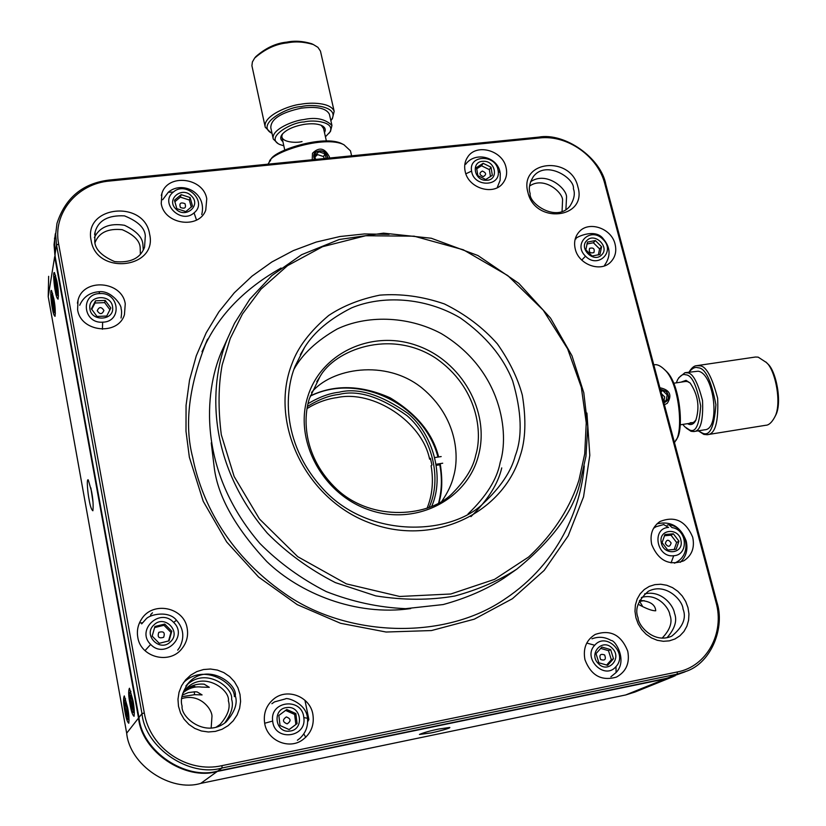 <?xml version="1.0" encoding="UTF-8"?>
<svg xmlns="http://www.w3.org/2000/svg" width="826" height="826" viewBox="0 0 826 826"><rect width="100%" height="100%" fill="white"/><g stroke="black" fill="none" stroke-linecap="round" stroke-linejoin="round"><path stroke-width="1.24" d="M181.741 698.641C199.582 692.952 211.91 708.78 211.983 716.204L211.157 728.181M673.407 676.546L634.915 692.064L625.695 694.955L200.749 783.389C170.486 792.495 129.599 764.855 126.677 733.189L48.218 296.658L48.651 276.328M94.99 242.699C98.893 232.581 107.979 228.244 122.227 229.69C133.822 234.729 139.811 240.738 140.193 247.738L140.368 254.336M182.618 693.768L186.387 688.564C203.454 670.278 230.413 689.927 228.358 700.809C230.64 707.583 227.883 715.471 220.077 724.485L216.009 727.283M183.341 692.518C188.978 688.037 195.05 686.22 201.544 687.077L209.288 687.315L204.208 684.186C196.65 683.484 190.063 685.725 184.456 690.887M181.978 696.7L194.575 694.666L202.081 694.914L197.094 691.92L194.905 691.796L188.328 692.591L182.298 695.079M641.358 597.518C657.155 592.686 669.215 607.874 669.876 614.947C672.725 622.061 670.134 629.804 662.111 638.147M638.137 604.24C646.345 608.741 652.21 610.92 655.73 610.775C655.338 604.56 649.979 601.08 639.654 600.357M638.209 618.509L637.827 617.001M529.59 186.015C544.303 175.917 563.136 192.716 562.568 200.295L562.052 211.621M438.751 729.038C430.367 730.731 423.934 732.538 419.443 734.448L430.645 732.992C435.426 732.125 451.399 728.088 449.757 727.448L438.751 729.038M200.749 783.389L217.248 771.453L665.57 678.827L625.695 694.955M217.238 771.143L217.248 771.453C185.179 781.066 141.7 751.65 138.531 718.052L126.677 733.189M130.033 704.279C131.179 711.155 132.521 715.161 134.06 716.297C134.555 712.002 134.173 706.653 132.914 700.241L129.455 688.244C128.247 690.505 128.443 695.843 130.033 704.279M124.912 711.485C126.027 718.176 127.307 722.1 128.784 723.246C129.238 719.105 128.856 713.912 127.638 707.655L124.292 695.915C123.177 698.135 123.384 703.329 124.912 711.485M52.286 308.015C53.091 312.951 54.01 315.718 55.043 316.337C55.538 311.454 55.146 305.61 53.845 298.816L51.532 290.545C49.839 288.749 51.346 303.978 52.286 308.015M55.228 290.731C56.044 295.76 56.994 298.568 58.078 299.157C58.615 294.077 58.212 288.037 56.87 281.046L54.506 272.673C52.709 270.752 54.237 286.591 55.228 290.731M89.043 499.265C90.148 505.966 91.428 509.797 92.884 510.767C93.472 505.471 93.028 498.997 91.541 491.367L88.289 479.916C86.245 477.944 87.938 494.309 89.043 499.265M48.218 296.658L54.671 256.618L138.531 718.052L139.036 717.897M55.136 256.411L54.557 238.022M675.059 675.875L665.611 678.528M194.575 694.666L194.244 691.796M188.917 687.459L194.719 686.344L195.473 687.087M90.87 487.939L93.028 502.249M152.5 612.82L150.838 614.472L150.404 616.186M142.433 622.825L139.46 622.907M305.775 737.277L303.792 733.901M307.654 721.831L308.883 719.477L304.939 700.262M130.074 692.642C131.324 691.042 135.051 716.968 132.852 711.898C132.15 713.984 128.298 692.952 129.703 692.673L130.89 691.527L130.074 692.642M131.107 696.731L130.064 697.908L132.47 709.224L132.872 706.674L131.871 699.705L130.467 695.327M132.841 708.894L131.066 704.836L130.064 697.908L131.375 697.65M132.676 704.526L131.066 704.836M54.722 276.762C55.435 272.766 58.997 297.401 57.366 295.078L57.108 294.996C55.838 295.243 53.37 274.211 54.722 276.762L55.662 275.554L54.722 276.762M56.189 282.162L55.084 279.312L54.95 283.07L56.994 292.528L56.189 282.162M55.084 279.312L55.569 279.921M55.92 281.036L54.95 283.07L55.9 289.658L57.231 290.762M56.333 282.905L54.95 283.07M57.19 289.503L55.9 289.658M506.028 167.42C507.381 173.15 506.441 178.251 503.23 182.722C494.32 196.03 468.579 188.658 465.234 171.705C463.985 166.263 464.79 161.39 467.65 157.085C476.272 143.105 502.538 150.26 506.028 167.42M264.733 723.69C263.164 713.757 266.096 705.58 273.52 699.168C286.942 687.645 309.853 696.421 312.837 714.077C314.561 725.032 310.999 733.725 302.151 740.158C288.553 749.709 267.479 740.499 264.733 723.69M584.953 659.695C582.867 648.4 586.284 639.974 595.226 634.44C610.404 629.257 621.235 634.833 627.739 651.146C629.949 663.01 626.201 671.652 616.475 677.072C601.555 681.367 591.044 675.575 584.953 659.695M651.735 544.571C649.659 534.598 652.375 526.936 659.871 521.578C674.739 515.589 685.673 520.793 692.694 537.189C694.883 547.597 691.93 555.464 683.825 560.782C669.101 566.047 658.405 560.637 651.735 544.571M575.257 249.029C573.719 242.452 574.937 236.814 578.923 232.106C588.453 220.397 611.539 228.152 615.081 244.176C616.723 251.073 615.36 256.927 610.982 261.728C601.225 272.807 578.665 264.847 575.257 249.029M77.603 309.647L78.026 300.282C83.199 277.712 122.114 280.819 125.253 303.844L124.458 314.634C118.232 336.037 80.556 332.228 77.603 309.647M137.777 637.238C136.682 630.723 137.932 624.704 141.514 619.18C152.707 600.729 184.146 607.172 187.172 628.338C188.452 635.844 186.697 642.618 181.916 648.637C169.691 664.837 140.544 657.444 137.777 637.238M161.235 203.619L161.896 193.449C167.792 173.161 203.526 177.59 206.748 198.839L205.757 210.093C199.118 229.463 164.291 224.558 161.235 203.619M586.925 413.041L589.805 455.281L583.548 496.839L568.195 535.847L544.189 570.394L512.44 598.705L474.269 619.18L431.451 630.558L386.093 632.024L340.549 623.289L297.267 604.653L258.6 577.054L226.675 541.949L203.206 501.258L189.361 457.243L185.995 431.234L186.067 405.339L189.536 380.074L196.278 355.789L206.149 332.909L218.9 311.825L234.305 292.786L252.075 276.09L271.857 261.976L293.354 250.588L316.182 242.07L339.971 236.515L364.4 233.944L389.056 234.367M577.911 186.882C587.616 218.57 534.99 224.775 527.917 192.386C518.728 160.44 570.942 155.092 577.911 186.882M149.599 234.047C158.034 268.533 96.425 275.791 91.128 240.48C83.364 205.695 144.374 199.438 149.599 234.047M687.965 607.616L688.956 613.955L688.585 620.274L686.902 626.18L683.959 631.477L679.922 635.793L674.956 638.983L669.339 640.852L663.35 641.296L657.269 640.295L651.456 637.909L646.128 634.234L641.647 629.484L638.168 623.867L635.917 617.703L634.977 611.292L635.4 604.952L637.166 599.046L640.181 593.791L644.27 589.537L649.257 586.419L654.853 584.643L660.8 584.25L666.819 585.283L672.56 587.658L677.816 591.313L682.245 595.99L685.704 601.524L687.965 607.616M240.005 694.408L240.593 701.398L239.612 708.367L237.134 714.924L233.231 720.809L228.152 725.641L222.091 729.255L215.379 731.392L208.369 731.981L201.358 730.969L194.802 728.429L188.927 724.433L184.126 719.26L180.574 713.096L178.499 706.323L177.972 699.261L179.046 692.25L181.617 685.694L185.613 679.86L190.744 675.1L196.825 671.59L203.506 669.535L210.465 669.019L217.383 670.072L223.846 672.612L229.638 676.566L234.377 681.657L237.909 687.728L240.005 694.408M109.713 181.018C77.159 183.568 52.399 213.387 58.656 244.062L144.302 712.952C149.919 748.232 187.43 773.611 221.957 765.65L677.361 671.951C706.85 666.52 724.867 633.057 715.987 602.185L604.849 183.919C598.076 156.372 567.369 134.659 539.719 137.963L109.713 181.018L109.208 180.047C82.796 183.248 65.388 197.682 56.984 223.361L55.652 234.419L56.54 245.033L141.979 713.643C145.221 747.798 189.453 777.731 222.049 767.984L677.103 674.161L686.902 671.094C711.671 662.173 725.187 627.192 716.906 602.226L605.85 184.477C601.029 157.972 564.747 132.325 538.728 137.116L109.208 180.047M297.381 740.251L299.952 738.299C305.744 732.827 308.253 726.157 307.489 718.3L307.509 718.465M307.437 717.949C306.487 703.38 286.798 697.041 285.476 698.889L274.521 701.893L271.878 703.711M680.252 562.33C686.169 556.765 688.141 549.641 686.179 540.958C680.541 526.482 670.815 520.772 657 523.808M177.683 650.155L179.696 647.305C184.694 637.445 183.63 628.431 176.496 620.264L176.547 620.326M173.625 622.37C159.903 607.265 135.712 630.269 150.673 644.435C164.611 659.602 188.565 636.319 173.625 622.37L176.496 620.264C169 610.321 149.671 614.183 145.882 619.19L141.669 623.888M281.088 268.027C244.806 288.532 219.241 314.716 204.414 346.579L207.584 339.104C188.906 384.833 183.971 424.378 192.778 457.728C200.45 496.725 224.393 551.985 285.073 593.822C345.278 636.237 443.417 641.864 505.605 598.551C558.851 562.919 580.73 508.031 584.261 465.978M573.409 188.731C575.123 178.519 546.162 159.511 533.328 176.63C529.456 183.073 528.392 188.7 530.147 193.501C528.516 203.444 556.301 222.628 569.775 206.335C574.111 199.624 575.33 193.759 573.409 188.731M145.314 235.978C144.891 227.966 137.942 221.265 124.489 215.875C108.289 215.049 98.511 220.346 95.145 231.765L94.742 241.553C95.114 249.318 101.732 255.988 114.608 261.584C130.384 263.133 140.368 258.342 144.55 247.211L145.314 235.978M683.03 609.01C682.782 600.502 665.766 582.123 648.255 591.323C638.064 600.347 634.647 609.154 638.002 617.745C638.343 626.036 654.182 644.094 671.775 636.134C682.895 627.058 686.643 618.013 683.03 609.01M235.296 695.802C237.578 683.773 207.708 662.132 188.999 682.379C182.329 691.579 180.037 699.498 182.102 706.106C180.398 717.113 205.922 738.826 226.118 721.934C234.78 712.002 237.847 703.287 235.296 695.802M663.867 524.489L656.009 526.73L653.542 528.32M674.553 563.198L677.341 561.68C692.374 552.429 686.602 527.029 669.008 524.737L672.034 527.597C687.325 529.631 688.905 555.062 673.696 555.743C656.608 557.984 651.311 528.165 668.575 527.422L663.546 524.51M204.414 346.579L201.998 351.731M565.903 209.711L566.533 197.228C567.173 188.947 546.451 170.631 530.519 181.803M143.27 250.133L142.908 244.599C142.495 237.341 136.362 230.898 124.489 225.281C109.621 222.927 99.585 227.026 94.36 237.568M667.005 637.734C674.914 628.71 677.413 620.533 674.47 613.191C673.634 605.716 661.533 589.795 644.6 593.894M224.61 723.111C231.435 713.819 233.768 705.858 231.6 699.25C233.582 687.831 205.911 666.427 186.748 685.115M55.342 233.748L54.041 244.672L54.908 255.162L138.964 717.495C142.144 751.154 185.716 780.642 217.857 771.019L667.026 678.239L685.043 671.848M234.398 696.648C234.852 683.019 203.361 662.7 183.413 682.73M483.241 176.63C479.235 174.854 478.935 172.985 482.343 171.044C486.349 172.81 486.648 174.678 483.241 176.63M490.499 176.671L489.353 169.629L481.496 165.758L476.561 168.907M483.138 163.321L491.016 167.203L492.337 175.298L485.75 179.531L477.841 175.639L476.54 167.523L483.138 163.321L481.496 165.758M491.016 167.203L489.353 169.629M486.411 180.285C473.856 181.049 470.675 161.08 483.344 161.297C495.817 160.564 499.069 180.419 486.411 180.285M498.099 170.476C496.075 154.049 468.363 154.586 471.594 171.085C473.608 187.667 501.475 186.934 498.099 170.476L500.184 172.954M500.277 173.481L500.122 180.305L497.407 187.12M471.594 171.085L465.864 173.811M286.354 716.937C290.979 718.754 291.258 721.067 287.18 723.865C282.554 722.048 282.275 719.735 286.354 716.937M295.842 724.443L294.645 714.449L285.579 710.401L278.847 715.471L280.035 725.517L289.162 729.585L297.071 723.597L289.09 729.564M285.579 710.401L286.777 709.503L295.863 713.561L294.645 714.449M295.863 713.561L297.071 723.597M286.777 709.503L278.847 715.461M286.88 707.562C301.552 705.342 304.536 729.936 289.678 731.093C274.893 733.343 272.022 708.594 286.88 707.562M272.663 721.057C274.325 741.696 307.096 737.866 303.813 717.557C302.14 697.144 269.586 700.665 272.663 721.057L264.65 723.266M303.813 717.557L307.489 718.29M600.595 659.489C598.974 654.987 600.326 653.48 604.653 654.946C606.274 659.447 604.911 660.955 600.595 659.489M606.542 665.137L611.343 659.747L608.483 650.661L600.605 648.369M610.651 649.618L613.522 658.735L607.647 665.333L598.881 662.803L596.011 653.645L601.906 647.068L610.651 649.618L608.483 650.661M613.522 658.735L611.343 659.747M598.427 663.66C587.988 653.841 602.505 637.713 612.221 648.224C622.649 657.94 608.246 674.202 598.427 663.66M615.979 666.603C628.38 653.686 606.191 631.415 594.71 645.251C582.123 658.115 604.539 680.634 615.979 666.603L616.082 672.529L610.868 676.804M593.904 252.591C590.043 253.53 588.608 252.106 589.609 248.316C593.471 247.377 594.906 248.802 593.904 252.591M598.323 255.007L599.604 248.936L593.388 242.761L586.883 244.011M595.36 240.562L601.586 246.757L599.965 254.48L592.087 256.008L585.84 249.793L587.492 242.07L595.36 240.562L593.388 242.761M601.586 246.757L599.604 248.936M601.555 254.976C593.657 263.401 578.283 248.099 586.945 240.438C594.854 232.096 610.125 247.284 601.555 254.976M602.918 239.282C590.724 226.272 572.397 243.887 585.52 256.184C597.869 269.245 616.01 251.414 602.918 239.282L603.393 238.962C610.538 247.418 610.92 256.225 604.529 265.363M103.931 310.452C102.083 314.551 99.853 314.654 97.241 310.752C99.079 306.652 101.319 306.56 103.931 310.452M109.961 309.791L104.665 302.615L95 303.018L91.717 309.409M95.506 300.809L105.212 300.406L110.808 307.995L106.73 316.028L97.003 316.461L91.387 308.841L95.506 300.809L95 303.018M105.212 300.406L104.665 302.615M112.615 307.355C114.525 320.901 90.612 322.006 89.858 308.335C88.052 294.758 111.851 293.798 112.615 307.355M99.874 293.571C80.06 293.643 82.848 323.761 102.641 322.181C122.475 321.923 119.481 292.053 99.874 293.571L98.862 291.743C111.365 290.081 122.011 305.558 121.05 308.614C121.763 310.431 121.763 313.57 121.04 318.02M158.788 632.365C163.61 630.93 165.241 632.582 163.651 637.311C158.819 638.746 157.198 637.104 158.788 632.365M168.545 641.007L170.982 632.396L163.951 625.272L154.576 627.595M164.725 624.074L171.777 631.229L169.062 640.842L159.242 643.309L152.16 636.123L154.916 626.5L164.725 624.074L163.951 625.272M171.777 631.229L170.982 632.396M153.904 624.962C164.415 614.131 181.72 631.673 170.476 641.771C159.976 652.716 142.537 635.018 153.904 624.962M184.993 203.65C186.366 207.832 184.838 209.112 180.409 207.481C179.046 203.299 180.574 202.019 184.993 203.65M191.312 207.171L189.33 200.026L180.378 197.125L174.771 201.802M189.33 200.026L190.125 197.559L192.468 206.015L185.819 211.59L176.805 208.679L174.482 200.202L181.152 194.647L180.378 197.125M190.125 197.559L181.152 194.647M191.467 195.969C201.689 205.488 185.385 219.21 175.866 208.999C165.634 199.386 182.05 185.788 191.467 195.969M173.326 192.066C159.17 202.845 181.018 224.786 194.058 212.871C208.018 202.029 186.377 180.336 173.326 192.066L168.308 192.241C181.741 180.533 207.171 192.086 201.761 214.543M665.322 543.518C666.551 539.388 668.482 539.213 671.135 543.002C669.917 547.132 667.976 547.308 665.322 543.518M674.171 549.6L676.618 542.506L671.032 535.186L664.321 535.775M673.335 533.803L678.941 541.154L676.143 549.28L667.707 550.033L662.091 542.651L664.92 534.546L673.335 533.803L671.032 535.186M678.941 541.154L676.618 542.506M661.244 542.434C658.374 529.012 679.024 527.236 680.975 540.679C683.938 554.07 663.206 555.97 661.244 542.434M313.508 44.614L311.639 43.716C302.843 41.063 294.583 40.536 286.87 42.126C276.06 43.128 265.735 47.949 255.874 56.591L254.614 58.119C264.991 49.023 275.874 43.943 287.272 42.88C295.409 41.207 304.102 41.765 313.364 44.552L317.927 47.33L320.457 51.109L334.179 111.355L332.393 118.634L330.854 120.648M271.011 132.81L265.26 127.266L251.909 65.698L252.395 61.96L254.614 58.119M265.26 127.266C262.317 115.795 289.874 105.078 300.953 104.21C310.71 102.3 330.834 102.352 334.179 111.355M272.022 133.378C254.553 124.602 287.716 106.575 301.253 106.626C312.878 103.457 340.632 106.915 331.133 120.276M270.814 127.813L270.794 127.762C270.773 119.13 280.881 112.604 301.139 108.185C316.895 106.182 326.311 108.196 329.398 114.225L331.949 125.459L330.483 131.437L325.434 136.796M277.99 143.559L273.251 139.005C270.783 129.403 294.273 120.338 303.679 119.584C315.842 116.951 325.258 118.913 331.949 125.459M283.824 145.81L279.777 144.509C264.01 137.581 292.311 121.918 303.989 121.98C313.715 119.347 337.029 122.021 329.223 133.1M282.895 141.576C280.313 139.677 280.045 137.302 282.058 134.473C286.137 129.723 293.385 126.378 303.792 124.427C311.226 123.301 317.101 123.621 321.417 125.387C325.103 127.132 326.125 129.527 324.473 132.573M323.544 128.443L321.221 125.304M282.76 133.636C277.763 141.917 295.14 143.445 302.037 141.597M211.249 442.87L214.275 467.898C217.971 496.653 235.482 527.876 266.808 561.566C299.601 593.223 355.634 616.454 410.718 608.576M51.77 294.531C52.451 290.731 55.92 314.727 54.351 312.362L54.124 312.28C53.05 312.899 50.5 292.962 51.708 294.593L51.77 294.531M52.936 298.764L52.007 300.612L53.989 309.884L53.194 299.838L52.131 297.009M54.217 308.108L52.936 307.035L52.007 300.612L53.318 300.457M54.165 306.88L52.936 307.035M312.238 159.748L312.486 153.285C319.115 146.739 324.732 147.885 329.337 156.723L329.533 158.024M350.72 151.932L350.461 150.838L344.008 144.818C325.031 134.473 269.575 152.686 269.297 162.072L267.975 164.178M344.132 144.88L342.16 143.858C323.957 133.946 270.907 151.375 270.608 160.378L269.297 162.072M314.386 159.542C313.271 155.804 313.684 153.326 315.615 152.098C322.099 149.196 326.208 151.22 327.943 158.179M314.634 159.511L313.942 155.587L315.79 152.273C322.088 149.465 326.063 151.447 327.695 158.21M326.156 158.365L324.928 153.75L318.908 151.808L314.623 155.546L315.563 159.418M324.215 158.551L323.596 156.568L324.928 153.75M323.596 156.568L317.607 154.627L314.892 156.992M659.891 387.735C669.938 389.913 672.385 395.117 667.253 403.336L664.403 404.709M674.491 442.653L675.338 441.156C683.618 433.185 679.664 382.954 664.703 369.79C660.697 365.887 657.279 364.214 654.45 364.782L653.81 364.875M675.637 440.619L676.298 439.442C684.238 431.791 680.459 383.729 666.117 371.101L664.31 369.377M660.273 389.191L666.262 391.359C670 396.686 669.205 400.496 663.898 402.799M660.335 389.418L666.117 391.514C669.721 396.656 668.957 400.342 663.836 402.572M663.515 401.395L666.128 400.61L667.15 394.921L662.679 390.543L660.79 391.132M662.679 390.543L660.996 391.906M663.887 401.291L664.672 396.883L661.492 393.765M774.582 417.316L775.315 415.932C782.749 403.656 776.151 370.43 767.519 363.667L765.888 361.995M689.183 371.896C691.692 367.756 694.232 365.681 696.803 365.66L755.511 357.018L758.175 357.142L766.291 362.438C775.366 369.563 782.336 404.595 774.499 417.512C771.639 422.654 768.707 425.245 765.681 425.287L707.097 434.713L703.855 434.414L698.269 430.821L702.183 432.958C709.658 436.913 714.232 427.486 715.894 404.657C711.165 380.032 705.156 367.735 697.887 367.766C695.151 366.744 692.229 368.19 689.101 372.092M696.803 365.66L699.333 365.815C705.786 365.495 711.888 376.295 717.639 398.204C718.641 422.323 715.13 434.497 707.097 434.713M678.652 377.864L684.95 372.702L698.115 371.215C714.428 373.342 720.664 429.603 704.671 429.799L693.716 431.544L691.042 431.296L686.189 428.085M684.95 372.702L687.118 372.846C692.549 372.629 697.681 381.87 702.523 400.548C703.391 421.053 700.448 431.389 693.716 431.544M676.298 382.851L677.702 379.516C680.49 375.334 683.143 373.765 685.663 374.808C691.713 374.849 696.71 385.226 700.675 405.948C699.354 425.173 695.585 433.134 689.359 429.83L684.733 426.753L682.803 424.409M680.965 382.149L686.034 380.342L690.164 383.037C698.084 394.807 699.942 407.29 695.74 420.486C693.964 423.8 691.713 425.08 688.998 424.358L687.459 423.676M690.123 382.996L687.387 381.529L685.497 381.467M690.154 422.788L693.355 422.551L695.936 420.114M311.505 392.526C331.009 368.417 385.701 358.381 422.272 388.22C457.583 417.729 459.411 456.871 453.536 476.519C451.698 484.222 447.857 492.389 441.982 501.041M309.43 398.473L319.899 376.78C334.644 350.069 389.924 328.531 435.292 357.844C478.739 387.611 482.508 433.681 475.755 455.074C473.36 467.186 465.781 479.72 453.04 492.678C430.532 516.849 372.402 522.373 337.06 489.467C302.894 457.181 302.925 418.111 309.43 398.473M307.664 397.007C320.932 352.723 372.134 329.502 416.676 345.444C461.404 360.786 490.262 411.286 478.564 455.178C467.526 499.276 416.862 526.038 370.079 510.241C323.121 495.094 293.726 441.053 307.664 397.007M294.004 369.222C302.512 353.962 316.916 340.549 337.204 328.996C365.887 315.325 406.784 315.222 441.218 333.549C502.456 370.265 509.374 434.084 500.164 462.539C497.087 479.183 486.38 496.323 468.032 513.958M470.923 516.632C487.856 500.019 498.13 483.778 501.743 467.898M438.864 502.879L438.978 502.487C442.24 492.1 442.643 479.142 440.206 463.623M438.637 456.974C432.896 433.598 416.738 413.888 390.161 397.833C361.158 384.957 334.52 384.317 310.256 395.922M436.458 465.317L439.783 464.79C442.24 477.727 441.848 490.468 438.627 503.013M307.076 408.529C316.761 402.603 326.693 398.968 336.863 397.616C373.342 389.542 422.22 421.941 429.582 459.111L430.387 458.265L431.926 464.935L431.11 465.771C433.691 481.135 432.349 495.311 427.063 508.289M439.783 464.79L440.382 464.584M442.715 463.221L436.293 464.243M307.448 406.475C318.877 399.423 329.419 395.406 339.063 394.425C357.658 389.665 380.27 396.717 406.908 415.581C431.977 436.624 442.55 478.935 429.004 507.556M434.92 457.552L441.177 456.571M308.046 403.677C319.259 397.038 329.605 393.217 339.073 392.226C357.875 387.446 380.796 394.477 407.827 413.341C433.299 434.342 444.801 476.943 431.647 506.462M429.582 459.111L430.666 459.308M310.163 396.181C358.277 372.113 424.358 404.048 437.956 457.077M124.912 700.221C126.058 698.641 129.723 723.7 127.638 718.971L127.617 718.95C126.956 720.943 123.219 700.448 124.561 700.231L124.912 700.221M126.646 707.108L125.294 702.823L124.922 705.311L125.893 712.043L127.503 716.338L126.646 707.108M125.913 704.206L124.922 705.311L125.893 712.043L127.607 716.028M126.161 705.074L124.922 705.311M127.421 711.754L125.893 712.043M642.236 605.664L639.345 601.008M515.279 455.756C511.294 471.212 500.762 486.968 483.695 503.034C452.555 534.443 372.681 539.44 325.95 492.048C280.985 445.534 284.412 392.164 295.047 366.352L304.701 347.199C314.283 331.907 329.915 318.795 351.618 307.861C382.18 295.14 425.008 297.03 460.299 317.927C485.698 335.841 503.158 356.832 512.667 380.9C521.702 411.864 522.569 436.809 515.279 455.756M520.081 456.148C502.146 514.763 430.996 547.524 367.973 522.239C304.649 497.82 269.039 421.621 292.053 363.554C297.897 347.219 310.111 331.195 328.696 315.48C342.904 305.981 359.94 299.198 379.805 295.14C401.013 293.488 422.54 296.42 444.378 303.927C465.203 314.179 482.869 327.509 497.386 343.905C509.425 361.055 517.737 378.122 522.321 395.117C526.348 419.722 525.604 440.062 520.081 456.148M230.258 338.454L242.431 314.014L261.037 289.11L287.489 265.683L322.574 246.695L365.691 235.74L414.156 236.184L463.334 249.782L507.814 275.605L543.24 310.173L567.617 348.83L581.328 387.342L586.243 422.819L584.725 453.846L578.974 480.061C571.241 504.314 556.053 531.531 528.588 557.034L494.567 579.356L450.8 593.997L399.67 596.475L346.393 583.879L297.742 556.693L259.447 518.965L234.161 476.55L221.306 434.786C218.043 408.612 218.332 385.319 222.184 364.927L230.258 338.454M227.615 338.35C210.775 378.246 203.041 458.141 267.376 533.224C286.952 552.986 309.616 569.444 335.366 582.609L375.747 595.876C403.387 600.306 429.757 600.357 454.847 596.021C478.43 589.588 499.09 580.616 516.849 569.104C552.78 539.915 573.936 510.726 580.317 481.537L585.954 456.282L587.751 426.588L583.786 392.711L571.984 355.779L550.539 318.134L518.79 283.328L477.924 255.523L431.306 238.249L383.574 233.149L339.28 239.488L301.583 254.718L271.806 275.616L249.782 299.219L234.501 323.307L227.615 338.35M227.532 338.526L221.141 352.588C204.621 391.73 196.98 469.984 259.798 543.363C278.92 562.671 301.067 578.747 326.239 591.592C352.495 601.855 378.948 607.544 405.628 608.659L443.149 604.56C466.256 598.231 486.514 589.423 503.932 578.138L516.849 569.104M57.366 295.078L58.46 295.904L57.366 295.078M667.222 525.13L669.008 524.737M58.656 244.062L56.54 245.033L54.908 255.162M138.964 717.495L141.979 713.643L144.302 712.952M539.719 137.963L538.728 137.116M604.849 183.919L605.85 184.477M715.987 602.185L716.906 602.226M677.361 671.951L677.103 674.161L667.026 678.239M221.957 765.65L222.049 767.984L217.857 771.019M616 672.632L616.082 672.529C627.822 660.645 615.287 639.954 611.147 640.491C604.973 636.898 598.582 636.34 591.963 638.828M594.71 645.251L586.759 643.062M603.424 238.982L603.393 238.962C594.741 226.809 572.47 238.993 575.959 238.941M585.52 256.184L581.752 260.066M98.769 291.754L98.862 291.743C89.755 292.487 83.364 296.999 79.699 305.259M102.641 322.181L102.434 329.244M145.004 650.64L150.673 644.435M194.058 212.871L196.516 220.057M671.063 562.898L673.696 555.743M183.754 691.599L186.387 688.564M639.778 601.442L644.115 600.616M134.401 712.983L132.862 711.909M129.744 692.622L130.766 691.145M57.231 295.089L58.46 296.028M54.692 276.793L55.652 275.554M78.026 300.282L77.427 303.173M141.514 619.18L139.79 622.195M161.896 193.449L161.318 195.483M505.605 598.551L504.8 599.077M94.577 234.45L95.145 231.765M185.86 686.024L188.999 682.379M500.153 172.758C497.789 156.754 475.126 151.137 465.668 164.271M168.308 192.241L162.681 199.727M313.364 44.552L311.639 43.716M270.804 127.762L273.251 139.005M326.384 141.019L323.059 126.295M281.511 135.288L284.753 150.043M52.657 293.375L51.739 294.562M55.404 313.26L54.237 312.373M351.608 155.815L350.461 150.838M344.008 144.818L342.16 143.858M675.338 441.156L676.298 439.442M664.703 369.79L666.117 371.101M766.291 362.438L767.519 363.667M774.499 417.512L775.315 415.932M319.899 376.78L316.761 381.695M129.093 719.983L127.638 718.971M125.573 698.786L124.602 700.18M304.701 347.199L300.334 354.664M687.046 381.23L673.675 383.243M692.291 422.912L680.18 424.822"/></g></svg>
